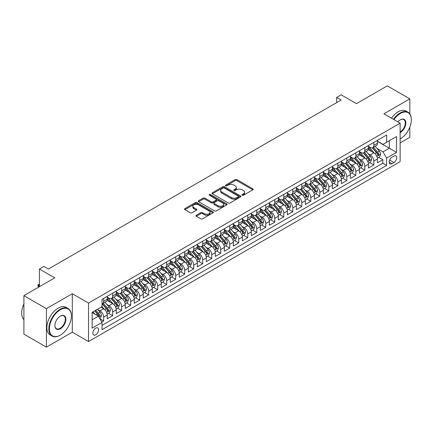 <?xml version="1.0" encoding="UTF-8"?>
<svg xmlns="http://www.w3.org/2000/svg" width="433" height="433" viewBox="0 0 433 433"><rect width="100%" height="100%" fill="white"/><g stroke="black" fill="none" stroke-linecap="round" stroke-linejoin="round"><path stroke-width="0.65" d="M242.193 195.251A0.877 0.503 0 0 0 243.433 195.251L252.823 189.827A1.25 0.72 0 0 0 253.191 189.313A1.25 0.72 0 0 0 252.823 188.804L236.911 179.619A1.25 0.72 0 0 0 235.141 179.619L225.75 185.043A0.877 0.503 0 0 0 225.496 185.4A0.877 0.503 0 0 0 225.75 185.757A0.877 0.503 0 0 0 226.989 185.757L228.202 185.053A4 2.311 0 0 1 233.863 185.053L235.189 185.817A4 2.311 0 0 1 236.358 187.451A4 2.311 0 0 1 235.189 189.086L233.972 189.789A0.877 0.503 0 0 0 233.717 190.147A0.877 0.503 0 0 0 233.972 190.504A0.877 0.503 0 0 0 235.211 190.504L236.423 189.8A4 2.311 0 0 1 242.085 189.8L243.411 190.563A4 2.311 0 0 1 244.58 192.198A4 2.311 0 0 1 243.411 193.832L242.193 194.536A0.877 0.503 0 0 0 241.939 194.893A0.877 0.503 0 0 0 242.193 195.251L242.193 194.536M95.725 334.796A4.076 2.354 120 0 0 98.388 331.202A4.076 2.354 120 0 0 97.766 327.938A4.076 2.354 120 0 0 95.725 328.138A4.076 2.354 120 0 0 93.063 331.727A4.076 2.354 120 0 0 93.69 334.996A4.076 2.354 120 0 0 95.725 334.796M196.333 215.244A1.25 0.72 0 0 0 195.97 215.753A1.25 0.72 0 0 0 196.333 216.262L200.798 218.838A1.25 0.72 0 0 0 202.568 218.838L212.998 212.82A1.25 0.72 0 0 0 213.366 212.305A1.25 0.72 0 0 0 212.998 211.797L197.085 202.612A1.25 0.72 0 0 0 195.315 202.612L184.886 208.63A1.25 0.72 0 0 0 184.518 209.144A1.25 0.72 0 0 0 184.886 209.653L190.276 212.765A1.25 0.72 0 0 0 192.046 212.765L196.512 210.189A1.25 0.72 0 0 0 196.88 209.68A1.25 0.72 0 0 0 196.512 209.171L193.838 207.624A3.345 1.932 0 0 1 192.858 206.26A3.345 1.932 0 0 1 194.92 204.473A3.345 1.932 0 0 1 198.568 204.896L209.042 210.941A3.345 1.932 0 0 1 210.021 212.305A3.345 1.932 0 0 1 207.959 214.091A3.345 1.932 0 0 1 204.311 213.675L202.568 212.663A1.25 0.72 0 0 0 200.798 212.663L196.333 215.244L196.333 216.262M409.818 113.836L409.818 98.854L387.302 85.858L356.456 103.666L341.144 94.827L336.641 97.425L341.144 100.028L48.442 269.017L43.939 266.419L39.435 269.017L39.435 286.695M46.418 308.664L46.418 347.142L72.311 332.192L72.311 293.715L46.418 308.664L23.902 295.663L54.747 277.856L39.435 269.017M72.311 293.715L88.521 303.073L400.135 123.167L400.135 161.644L88.521 341.556L88.521 303.073M409.818 98.854L383.925 113.803L400.135 123.167M228.294 202.969A1.25 0.72 0 0 0 230.058 202.969L240.494 196.945A1.25 0.72 0 0 0 240.856 196.436A1.25 0.72 0 0 0 240.494 195.922L224.581 186.737A1.25 0.72 0 0 0 222.811 186.737L212.381 192.761A1.25 0.72 0 0 0 212.013 193.27A1.25 0.72 0 0 0 212.381 193.778L228.294 202.969M209.68 195.435A0.877 0.503 0 0 1 210.568 195.559L210.568 194.52L226.746 203.862A1.25 0.72 0 0 1 227.109 204.371A1.25 0.72 0 0 1 226.746 204.879L216.316 210.903A1.25 0.72 0 0 1 214.546 210.903L198.633 201.718L203.099 199.158L203.099 198.119L198.633 200.696A1.25 0.72 0 0 0 198.265 201.204A1.25 0.72 0 0 0 198.633 201.718L198.633 200.696M203.099 199.158A1.25 0.72 0 0 1 204.863 199.158L204.863 198.119A1.25 0.72 0 0 0 203.099 198.119M204.863 198.119L211.32 201.843A1.25 0.72 0 0 0 213.085 201.843L216.051 200.133A1.25 0.72 0 0 0 216.413 199.624A1.25 0.72 0 0 0 216.051 199.115L209.328 195.234A0.877 0.503 0 0 1 209.074 194.877A0.877 0.503 0 0 1 209.615 194.412A0.877 0.503 0 0 1 210.568 194.52M46.418 347.142L23.902 334.146L23.902 295.663M400.135 142.922L409.818 137.337L409.818 127.156M101.782 321.99L103.649 320.913L99.915 318.753M97.788 309.568L100.05 310.872A5.093 2.939 60 0 1 103.649 317.113L107.254 315.035L107.254 318.829L112.656 315.711L108.559 313.346M106.794 304.372L109.056 305.676A5.093 2.939 60 0 1 112.656 311.917L116.261 309.833L116.261 313.633L121.662 310.51L117.565 308.144M115.8 299.171L118.063 300.475A5.093 2.939 60 0 1 121.662 306.716L125.267 304.637L125.267 308.431L130.669 305.314L126.571 302.943M124.807 293.969L127.069 295.274A5.093 2.939 60 0 1 130.669 301.514L134.273 299.436L134.273 303.23L139.675 300.112L135.578 297.747M133.813 288.768L136.076 290.078A5.093 2.939 60 0 1 139.675 296.318L143.28 294.234L143.28 298.034L148.681 294.911L144.584 292.546M142.82 283.572L145.082 284.876A5.093 2.939 60 0 1 148.681 291.117L152.286 289.038L152.286 292.832L157.688 289.709L153.591 287.344M151.826 278.37L154.088 279.675A5.093 2.939 60 0 1 157.688 285.915L161.292 283.837L161.292 287.631L166.694 284.513L162.597 282.148M160.832 273.169L163.095 274.479A5.093 2.939 60 0 1 166.694 280.714L170.299 278.635L170.299 282.435L175.701 279.312L171.603 276.947M169.839 267.973L172.101 269.277A5.093 2.939 60 0 1 175.701 275.518L179.305 273.44L179.305 277.234L184.707 274.111L180.61 271.745M178.845 262.771L181.108 264.076A5.093 2.939 60 0 1 184.707 270.316L188.312 268.238L188.312 272.032L193.713 268.915L189.616 266.549M187.852 257.57L190.114 258.88A5.093 2.939 60 0 1 193.713 265.115L197.318 263.037L197.318 266.831L202.72 263.713L198.623 261.348M196.858 252.374L199.12 253.678A5.093 2.939 60 0 1 202.72 259.919L206.325 257.835L206.325 261.635L211.726 258.512L207.629 256.147M205.864 247.173L208.127 248.477A5.093 2.939 60 0 1 211.726 254.718L215.331 252.639L215.331 256.433L220.733 253.316L216.635 250.951M214.871 241.971L217.128 243.281A5.093 2.939 60 0 1 220.733 249.516L224.337 247.438L224.337 251.232L229.739 248.114L225.642 245.749M223.877 236.775L226.134 238.08A5.093 2.939 60 0 1 229.739 244.32L233.344 242.236L233.344 246.036L238.745 242.913L234.648 240.548M232.884 231.574L235.141 232.878A5.093 2.939 60 0 1 238.745 239.119L242.35 237.04L242.35 240.835L247.752 237.717L243.655 235.352M241.89 226.372L244.147 227.677A5.093 2.939 60 0 1 247.752 233.917L251.356 231.839L251.356 235.633L256.758 232.516L252.661 230.15M250.896 221.176L253.153 222.481A5.093 2.939 60 0 1 256.758 228.721L260.363 226.638L260.363 230.437L265.765 227.314L261.667 224.949M259.903 215.975L262.16 217.279A5.093 2.939 60 0 1 265.765 223.52L269.369 221.442L269.369 225.236L274.771 222.118L270.674 219.748M268.909 210.774L271.166 212.078A5.093 2.939 60 0 1 274.771 218.319L278.37 216.24L278.37 220.034L283.777 216.917L279.68 214.552M277.91 205.578L280.173 206.882A5.093 2.939 60 0 1 283.777 213.123L287.377 211.039L287.377 214.838L292.784 211.715L288.687 209.35M286.917 200.376L289.179 201.681A5.093 2.939 60 0 1 292.784 207.921L296.383 205.843L296.383 209.637L301.79 206.519L297.693 204.149M295.923 195.175L298.185 196.479A5.093 2.939 60 0 1 301.79 202.72L305.389 200.641L305.389 204.436L310.797 201.318L306.699 198.953M304.929 189.973L307.192 191.283A5.093 2.939 60 0 1 310.797 197.524L314.396 195.44L314.396 199.24L319.803 196.117L315.706 193.751M313.936 184.777L316.198 186.082A5.093 2.939 60 0 1 319.803 192.322L323.402 190.244L323.402 194.038L328.809 190.915L324.712 188.55M322.942 179.576L325.205 180.88A5.093 2.939 60 0 1 328.809 187.121L332.409 185.043L332.409 188.837L337.816 185.719L333.719 183.354M331.949 174.375L334.211 175.684A5.093 2.939 60 0 1 337.816 181.92L341.415 179.841L341.415 183.641L346.822 180.518L342.725 178.152M340.955 169.179L343.217 170.483A5.093 2.939 60 0 1 346.822 176.724L350.421 174.645L350.421 178.439L355.829 175.316L351.731 172.951M349.961 163.977L352.224 165.282A5.093 2.939 60 0 1 355.829 171.522L359.428 169.444L359.428 173.238L364.835 170.12L360.732 167.755M358.968 158.776L361.23 160.086A5.093 2.939 60 0 1 364.835 166.321L368.434 164.242L368.434 168.036L373.841 164.919L373.841 161.125A5.093 2.939 -120 0 0 370.237 154.884L367.974 153.58M369.739 162.554L373.841 164.919M107.254 315.035A5.093 2.939 -120 0 0 103.649 308.794L100.949 307.235M116.261 309.833A5.093 2.939 -120 0 0 112.656 303.593L107.086 300.378M125.267 304.637A5.093 2.939 -120 0 0 121.662 298.397L116.093 295.182M134.273 299.436A5.093 2.939 -120 0 0 130.669 293.195L125.099 289.98M143.28 294.234A5.093 2.939 -120 0 0 139.675 287.994L134.106 284.779M152.286 289.038A5.093 2.939 -120 0 0 148.681 282.798L143.112 279.583M161.292 283.837A5.093 2.939 -120 0 0 157.688 277.596L152.118 274.381M170.299 278.635A5.093 2.939 -120 0 0 166.694 272.395L161.125 269.18M179.305 273.44A5.093 2.939 -120 0 0 175.701 267.199L170.131 263.984M188.312 268.238A5.093 2.939 -120 0 0 184.707 261.997L179.138 258.782M197.318 263.037A5.093 2.939 -120 0 0 193.713 256.796L188.144 253.581M206.325 257.835A5.093 2.939 -120 0 0 202.72 251.6L197.15 248.385M215.331 252.639A5.093 2.939 -120 0 0 211.726 246.399L206.157 243.184M224.337 247.438A5.093 2.939 -120 0 0 220.733 241.197L215.163 237.982M233.344 242.236A5.093 2.939 -120 0 0 229.739 236.001L224.17 232.781M242.35 237.04A5.093 2.939 -120 0 0 238.745 230.8L233.176 227.585M251.356 231.839A5.093 2.939 -120 0 0 247.752 225.598L242.182 222.383M260.363 226.638A5.093 2.939 -120 0 0 256.758 220.402L251.189 217.182M269.369 221.442A5.093 2.939 -120 0 0 265.765 215.201L260.195 211.986M278.37 216.24A5.093 2.939 -120 0 0 274.771 210L269.202 206.785M287.377 211.039A5.093 2.939 -120 0 0 283.777 204.798L278.208 201.583M296.383 205.843A5.093 2.939 -120 0 0 292.784 199.602L287.214 196.387M305.389 200.641A5.093 2.939 -120 0 0 301.79 194.401L296.221 191.186M314.396 195.44A5.093 2.939 -120 0 0 310.797 189.199L305.227 185.984M323.402 190.244A5.093 2.939 -120 0 0 319.803 184.003L314.234 180.788M332.409 185.043A5.093 2.939 -120 0 0 328.809 178.802L323.24 175.587M341.415 179.841A5.093 2.939 -120 0 0 337.816 173.601L332.246 170.386M350.421 174.645A5.093 2.939 -120 0 0 346.822 168.405L341.253 165.19M359.428 169.444A5.093 2.939 -120 0 0 355.829 163.203L350.259 159.988M368.434 164.242A5.093 2.939 -120 0 0 364.835 158.002L359.266 154.787M393.922 156.08L391.941 157.222A3.946 2.279 120 0 0 389.364 160.703A3.946 2.279 120 0 0 389.965 163.869A3.946 2.279 120 0 0 391.941 163.669L393.922 162.527A3.946 2.279 120 0 0 396.504 159.046A3.946 2.279 120 0 0 395.897 155.885A3.946 2.279 120 0 0 393.922 156.08M92.126 319.819L98.426 316.177L102.031 322.417L102.031 329.697L386.626 165.39L386.626 158.11L383.026 151.869L376.981 148.378M102.031 322.417L92.126 328.138L92.126 312.328L102.031 306.613L102.031 299.333L386.626 135.02L386.626 142.3L396.536 136.579L396.536 152.389L386.626 158.11M107.254 297.146L109.056 298.185A5.093 2.939 60 0 0 111.6 298.44L115.205 296.361A5.093 2.939 -120 0 0 116.261 294.029L116.261 291.117M116.261 291.95L118.063 292.989A5.093 2.939 60 0 0 120.607 293.238L124.211 291.16A5.093 2.939 -120 0 0 125.267 288.827L125.267 285.915M125.267 286.749L127.069 287.788A5.093 2.939 60 0 0 129.613 288.042L133.218 285.959A5.093 2.939 -120 0 0 134.273 283.626L134.273 280.714M134.273 281.547L136.076 282.587A5.093 2.939 60 0 0 138.62 282.841L142.224 280.763A5.093 2.939 -120 0 0 143.28 278.43L143.28 275.518M143.28 276.346L145.082 277.391A5.093 2.939 60 0 0 147.626 277.64L151.231 275.561A5.093 2.939 -120 0 0 152.286 273.228L152.286 270.316M152.286 271.15L154.088 272.189A5.093 2.939 60 0 0 156.632 272.444L160.237 270.36A5.093 2.939 -120 0 0 161.292 268.027L161.292 265.115M161.292 265.949L163.095 266.988A5.093 2.939 60 0 0 165.639 267.242L169.243 265.164A5.093 2.939 -120 0 0 170.299 262.831L170.299 259.919M170.299 260.747L172.101 261.792A5.093 2.939 60 0 0 174.645 262.041L178.25 259.962A5.093 2.939 -120 0 0 179.305 257.63L179.305 254.718M179.305 255.551L181.108 256.59A5.093 2.939 60 0 0 183.652 256.839L187.256 254.761A5.093 2.939 -120 0 0 188.312 252.428L188.312 249.516M188.312 250.35L190.114 251.389A5.093 2.939 60 0 0 192.658 251.643L196.263 249.565A5.093 2.939 -120 0 0 197.318 247.232L197.318 244.32M197.318 245.148L199.12 246.188A5.093 2.939 60 0 0 201.664 246.442L205.269 244.364A5.093 2.939 -120 0 0 206.325 242.031L206.325 239.119M206.325 239.952L208.127 240.992A5.093 2.939 60 0 0 210.671 241.241L214.275 239.162A5.093 2.939 -120 0 0 215.331 236.829L215.331 233.917M215.331 234.751L217.128 235.79A5.093 2.939 60 0 0 219.677 236.045L223.282 233.961A5.093 2.939 -120 0 0 224.337 231.633L224.337 228.721M224.337 229.55L226.134 230.589A5.093 2.939 60 0 0 228.684 230.843L232.288 228.765A5.093 2.939 -120 0 0 233.344 226.432L233.344 223.52M233.344 224.354L235.141 225.393A5.093 2.939 60 0 0 237.69 225.642L241.295 223.563A5.093 2.939 -120 0 0 242.35 221.231L242.35 218.319M242.35 219.152L244.147 220.191A5.093 2.939 60 0 0 246.696 220.446L250.301 218.362A5.093 2.939 -120 0 0 251.356 216.035L251.356 213.123M251.356 213.951L253.153 214.99A5.093 2.939 60 0 0 255.703 215.244L259.307 213.166A5.093 2.939 -120 0 0 260.363 210.833L260.363 207.921M260.363 208.755L262.16 209.794A5.093 2.939 60 0 0 264.709 210.043L268.314 207.964A5.093 2.939 -120 0 0 269.369 205.632L269.369 202.72M269.369 203.553L271.166 204.593A5.093 2.939 60 0 0 273.716 204.847L277.32 202.763A5.093 2.939 -120 0 0 278.37 200.43L278.37 197.518M278.37 198.352L280.173 199.391A5.093 2.939 60 0 0 282.722 199.645L286.321 197.567A5.093 2.939 -120 0 0 287.377 195.234L287.377 192.322M287.377 193.156L289.179 194.195A5.093 2.939 60 0 0 291.728 194.444L295.328 192.366A5.093 2.939 -120 0 0 296.383 190.033L296.383 187.121M296.383 187.954L298.185 188.994A5.093 2.939 60 0 0 300.735 189.248L304.334 187.164A5.093 2.939 -120 0 0 305.389 184.831L305.389 181.92M305.389 182.753L307.192 183.792A5.093 2.939 60 0 0 309.741 184.047L313.34 181.968A5.093 2.939 -120 0 0 314.396 179.635L314.396 176.724M314.396 177.552L316.198 178.596A5.093 2.939 60 0 0 318.748 178.845L322.347 176.767A5.093 2.939 -120 0 0 323.402 174.434L323.402 171.522M323.402 172.356L325.205 173.395A5.093 2.939 60 0 0 327.754 173.649L331.353 171.565A5.093 2.939 -120 0 0 332.409 169.233L332.409 166.321M332.409 167.154L334.211 168.193A5.093 2.939 60 0 0 336.76 168.448L340.36 166.369A5.093 2.939 -120 0 0 341.415 164.037L341.415 161.125M341.415 161.953L343.217 162.997A5.093 2.939 60 0 0 345.767 163.246L349.366 161.168A5.093 2.939 -120 0 0 350.421 158.835L350.421 155.923M350.421 156.757L352.224 157.796A5.093 2.939 60 0 0 354.773 158.045L358.372 155.967A5.093 2.939 -120 0 0 359.428 153.634L359.428 150.722M359.428 151.555L361.23 152.595A5.093 2.939 60 0 0 363.78 152.849L367.379 150.771A5.093 2.939 -120 0 0 368.434 148.438L368.434 145.526M102.031 325.329L382.848 163.203L382.848 159.717L377.441 162.84L377.441 159.041A5.093 2.939 -120 0 0 373.841 152.806L368.272 149.591M368.434 146.354L370.237 147.393A5.093 2.939 -120 0 0 372.786 147.648A5.093 2.939 -120 0 0 373.841 145.315L373.841 142.403M372.786 147.648L376.385 145.569A5.093 2.939 -120 0 0 377.441 143.236L377.441 140.324M103.649 298.397L103.649 301.308A5.093 2.939 60 0 1 102.599 303.641A5.093 2.939 60 0 1 102.031 303.847M102.599 303.641L106.199 301.557A5.093 2.939 -120 0 0 107.254 299.225L107.254 296.313M112.656 293.195L112.656 296.107A5.093 2.939 60 0 1 111.6 298.44M121.662 287.994L121.662 290.906A5.093 2.939 60 0 1 120.607 293.238M130.669 282.798L130.669 285.71A5.093 2.939 60 0 1 129.613 288.042M139.675 277.596L139.675 280.508A5.093 2.939 60 0 1 138.62 282.841M148.681 272.395L148.681 275.307A5.093 2.939 60 0 1 147.626 277.64M157.688 267.199L157.688 270.111A5.093 2.939 60 0 1 156.632 272.444M166.694 261.997L166.694 264.909A5.093 2.939 60 0 1 165.639 267.242M175.701 256.796L175.701 259.708A5.093 2.939 60 0 1 174.645 262.041M184.707 251.6L184.707 254.512A5.093 2.939 60 0 1 183.652 256.839M193.713 246.399L193.713 249.311A5.093 2.939 60 0 1 192.658 251.643M202.72 241.197L202.72 244.109A5.093 2.939 60 0 1 201.664 246.442M211.726 236.001L211.726 238.913A5.093 2.939 60 0 1 210.671 241.241M220.733 230.8L220.733 233.712A5.093 2.939 60 0 1 219.677 236.045M229.739 225.598L229.739 228.51A5.093 2.939 60 0 1 228.684 230.843M238.745 220.397L238.745 223.309A5.093 2.939 60 0 1 237.69 225.642M247.752 215.201L247.752 218.113A5.093 2.939 60 0 1 246.696 220.446M256.758 210L256.758 212.912A5.093 2.939 60 0 1 255.703 215.244M265.765 204.798L265.765 207.71A5.093 2.939 60 0 1 264.709 210.043M274.771 199.602L274.771 202.514A5.093 2.939 60 0 1 273.716 204.847M283.777 194.401L283.777 197.313A5.093 2.939 60 0 1 282.722 199.645M292.784 189.199L292.784 192.111A5.093 2.939 60 0 1 291.728 194.444M301.79 184.003L301.79 186.915A5.093 2.939 60 0 1 300.735 189.248M310.797 178.802L310.797 181.714A5.093 2.939 60 0 1 309.741 184.047M319.803 173.601L319.803 176.512A5.093 2.939 60 0 1 318.748 178.845M328.809 168.405L328.809 171.316A5.093 2.939 60 0 1 327.754 173.649M337.816 163.203L337.816 166.115A5.093 2.939 60 0 1 336.76 168.448M346.822 158.002L346.822 160.914A5.093 2.939 60 0 1 345.767 163.246M355.829 152.806L355.829 155.718A5.093 2.939 60 0 1 354.773 158.045M364.835 147.604L364.835 150.516A5.093 2.939 60 0 1 363.78 152.849M364.835 166.321L364.835 170.12M355.829 171.522L355.829 175.316M346.822 176.724L346.822 180.518M337.816 181.92L337.816 185.719M328.809 187.121L328.809 190.915M319.803 192.322L319.803 196.117M310.797 197.524L310.797 201.318M301.79 202.72L301.79 206.519M292.784 207.921L292.784 211.715M283.777 213.123L283.777 216.917M274.771 218.319L274.771 222.118M265.765 223.52L265.765 227.314M256.758 228.721L256.758 232.516M247.752 233.917L247.752 237.717M238.745 239.119L238.745 242.913M229.739 244.32L229.739 248.114M220.733 249.516L220.733 253.316M211.726 254.718L211.726 258.512M202.72 259.919L202.72 263.713M193.713 265.115L193.713 268.915M184.707 270.316L184.707 274.111M175.701 275.518L175.701 279.312M166.694 280.714L166.694 284.513M157.688 285.915L157.688 289.709M148.681 291.117L148.681 294.911M139.675 296.318L139.675 300.112M130.669 301.514L130.669 305.314M121.662 306.716L121.662 310.51M112.656 311.917L112.656 315.711M103.649 317.113L103.649 320.913M98.426 316.177L92.126 312.539M383.026 151.869L389.332 148.227L389.332 140.741L396.536 136.579M377.441 141.364L396.536 152.389M377.441 141.158L383.026 144.378L386.626 142.3M72.311 332.192L88.521 341.556M336.641 97.425L336.641 102.626M378.745 157.352L382.848 159.717M382.848 163.203L386.626 165.39M242.545 195.37L243.411 194.872A4 2.311 0 0 0 244.58 193.237L244.58 192.198M236.358 187.451L236.358 188.49A4 2.311 0 0 1 235.189 190.125L234.323 190.623M252.807 189.833L236.911 180.658A1.25 0.72 0 0 0 235.141 180.658L226.102 185.876M240.477 196.955L224.581 187.776A1.25 0.72 0 0 0 222.811 187.776L212.397 193.789M238.28 196.793A0.877 0.503 0 0 0 238.54 196.436A0.877 0.503 0 0 0 238.28 196.079L224.316 188.014A0.877 0.503 0 0 0 223.076 188.014L221.793 188.756A4 2.311 0 0 0 220.624 190.385A4 2.311 0 0 0 221.793 192.019L231.341 197.535A4 2.311 0 0 0 236.997 197.535L238.28 196.793L238.28 197.832A0.877 0.503 0 0 0 238.54 197.475L238.54 196.436M220.624 190.385L220.624 191.424A4 2.311 0 0 0 221.793 193.058L221.793 192.019M238.28 197.832L236.997 198.574A4 2.311 0 0 1 231.341 198.574L221.793 193.058M204.863 199.158L211.32 202.882A1.25 0.72 0 0 0 213.085 202.882L216.051 201.177A1.25 0.72 0 0 0 216.413 200.663L216.413 199.624M210.568 195.559L226.73 204.89M218.016 205.713A3.345 1.932 0 0 0 221.658 206.13A3.345 1.932 0 0 0 223.726 204.344A3.345 1.932 0 0 0 222.746 202.98L219.055 200.847A1.25 0.72 0 0 0 217.285 200.847L214.324 202.557A1.25 0.72 0 0 0 213.956 203.072A1.25 0.72 0 0 0 214.324 203.58L218.016 205.713L218.016 206.752A3.345 1.932 0 0 0 221.658 207.169A3.345 1.932 0 0 0 223.726 205.388L223.726 204.344M213.956 203.072L213.956 204.111A1.25 0.72 0 0 0 214.324 204.62L214.324 203.58M218.016 206.752L214.324 204.62M210.021 212.305L210.021 213.35A3.345 1.932 0 0 1 207.959 215.131A3.345 1.932 0 0 1 204.311 214.714L202.568 213.707A1.25 0.72 0 0 0 200.798 213.707L196.349 216.273M192.858 206.26L192.858 207.299A3.345 1.932 0 0 0 193.838 208.663L193.838 207.624M196.512 209.171L196.512 210.189L193.838 208.663M212.982 212.83L197.085 203.651A1.25 0.72 0 0 0 195.315 203.651L184.902 209.664L184.886 208.63M377.365 158.153L379.692 156.806L380.591 154.208A3.377 1.949 -120 0 0 379.281 151.036L375.162 146.273M374.339 153.13L369.457 147.485A9.742 5.624 -120 0 0 368.434 146.414M371.666 151.55L368.932 148.389A8.086 4.671 -120 0 0 368.434 147.842M372.326 147.832L376.488 152.649A3.377 1.949 60 0 1 377.69 154.976C378.198 155.653 378.556 155.447 378.772 154.354A3.377 1.949 -120 0 0 377.565 152.026L373.452 147.263M372.569 147.75L377.04 152.93A1.721 0.99 60 0 1 377.473 153.601L378.772 154.354M377.69 154.976L377.939 155.377M400.135 138.971L400.135 138.971A15.539 8.974 120 0 0 400.363 138.841L400.363 138.841A15.539 8.974 120 0 0 411.35 119.811A15.539 8.974 120 0 0 400.363 113.468A15.539 8.974 120 0 0 393.933 119.584M393.467 119.313A15.924 9.19 -60 0 1 400.092 113.002A15.924 9.19 -60 0 1 408.054 112.212A15.924 9.19 -60 0 1 411.35 119.497A15.924 9.19 -60 0 1 411.35 119.66M397.916 121.884A7.767 4.487 -60 0 1 400.363 119.811A7.767 4.487 -60 0 1 405.856 122.983A7.767 4.487 -60 0 1 400.363 132.498A7.767 4.487 -60 0 1 400.135 132.622M391.486 118.171A15.924 9.19 -60 0 1 398.111 111.855A15.924 9.19 -60 0 1 406.073 111.07L408.054 112.212M400.135 132.005A7.388 4.265 120 0 0 404.925 125.494A7.388 4.265 120 0 0 403.783 119.6A7.388 4.265 120 0 0 400.227 119.892M60.106 335.288L60.376 335.131A15.539 8.974 120 0 0 71.364 316.101A15.539 8.974 120 0 0 60.376 309.757A15.539 8.974 120 0 0 49.389 328.788A15.539 8.974 120 0 0 60.376 335.131L60.106 335.288A15.924 9.19 -60 0 1 52.144 336.078A15.924 9.19 -60 0 1 49.708 323.316A15.924 9.19 -60 0 1 60.106 309.286A15.924 9.19 -60 0 1 68.068 308.502A15.924 9.19 -60 0 1 71.364 315.787A15.924 9.19 -60 0 1 71.364 315.944M60.376 328.788A7.767 4.487 -60 0 1 54.883 325.616A7.767 4.487 -60 0 1 60.376 316.101L60.376 316.101A7.767 4.487 -60 0 1 65.87 319.273A7.767 4.487 -60 0 1 60.376 328.788M54.883 325.459A7.388 4.265 120 0 0 56.414 328.685A7.388 4.265 120 0 0 60.106 328.322A7.388 4.265 120 0 0 64.934 321.811A7.388 4.265 120 0 0 63.803 315.89A7.388 4.265 120 0 0 60.241 316.182M52.144 336.078L50.163 334.931A15.924 9.19 -60 0 1 47.722 322.174A15.924 9.19 -60 0 1 58.125 308.144A15.924 9.19 -60 0 1 66.087 307.354L68.068 308.502M23.902 319.586A15.924 9.19 -60 0 1 23.902 303.982M368.359 163.349L370.686 162.007L371.584 159.409A3.377 1.949 -120 0 0 370.275 156.237L366.156 151.474M365.333 158.332L360.451 152.681A9.742 5.624 -120 0 0 359.428 151.61M362.659 156.746L359.926 153.585A8.086 4.671 -120 0 0 359.428 153.044M363.319 153.033L367.482 157.85A3.377 1.949 60 0 1 368.683 160.178C369.192 160.854 369.549 160.648 369.766 159.55A3.377 1.949 -120 0 0 368.564 157.228L364.445 152.459M363.563 152.952L368.034 158.132A1.721 0.99 60 0 1 368.467 158.803L369.766 159.55M368.683 160.178L368.932 160.573M359.352 168.551L361.679 167.208L362.583 164.605A3.377 1.949 -120 0 0 361.268 161.439L357.149 156.676M356.327 163.533L351.444 157.883A9.742 5.624 -120 0 0 350.421 156.811M353.653 161.947L350.919 158.787A8.086 4.671 -120 0 0 350.421 158.245M354.313 158.229L358.475 163.052A3.377 1.949 60 0 1 359.677 165.374C360.186 166.055 360.543 165.844 360.759 164.751A3.377 1.949 -120 0 0 359.558 162.424L355.439 157.661M354.557 158.153L359.027 163.328A1.721 0.99 60 0 1 359.46 164.004L360.759 164.751M359.677 165.374L359.926 165.774M350.346 173.752L352.673 172.404L353.577 169.806A3.377 1.949 -120 0 0 352.262 166.64L348.143 161.872M347.32 168.735L342.438 163.084A9.742 5.624 -120 0 0 341.415 162.012M344.646 167.149L341.913 163.988A8.086 4.671 -120 0 0 341.415 163.441M345.307 163.43L349.469 168.248A3.377 1.949 60 0 1 350.67 170.575C351.179 171.251 351.542 171.046 351.753 169.953A3.377 1.949 -120 0 0 350.551 167.625L346.432 162.862M345.55 163.349L350.021 168.529A1.721 0.99 60 0 1 350.454 169.2L351.753 169.953M350.67 170.575L350.919 170.975M341.339 178.948L343.667 177.606L344.571 175.008A3.377 1.949 -120 0 0 343.255 171.836L339.136 167.073M338.314 173.931L333.437 168.28A9.742 5.624 -120 0 0 332.409 167.208M335.64 172.345L332.907 169.184A8.086 4.671 -120 0 0 332.409 168.643M336.3 168.632L340.462 173.449A3.377 1.949 60 0 1 341.664 175.776C342.173 176.453 342.535 176.247 342.747 175.149A3.377 1.949 -120 0 0 341.545 172.827L337.426 168.058M336.544 168.551L341.015 173.73A1.721 0.99 60 0 1 341.448 174.402L342.747 175.149M341.664 175.776L341.913 176.177M332.333 184.149L334.66 182.807L335.564 180.204A3.377 1.949 -120 0 0 334.249 177.037L330.135 172.274M329.307 179.132L324.431 173.481A9.742 5.624 -120 0 0 323.402 172.41M326.634 177.546L323.9 174.385A8.086 4.671 -120 0 0 323.402 173.844M327.294 173.828L331.456 178.65A3.377 1.949 60 0 1 332.658 180.972C333.166 181.654 333.529 181.443 333.74 180.35A3.377 1.949 -120 0 0 332.539 178.023L328.42 173.26M327.537 173.752L332.008 178.926A1.721 0.99 60 0 1 332.447 179.603L333.74 180.35M332.658 180.972L332.907 181.373M323.327 189.351L325.654 188.003L326.558 185.405A3.377 1.949 -120 0 0 325.243 182.239L321.129 177.47M320.301 184.334L315.424 178.683A9.742 5.624 -120 0 0 314.396 177.611M317.627 182.748L314.894 179.587A8.086 4.671 -120 0 0 314.396 179.04M318.287 179.029L322.45 183.846A3.377 1.949 60 0 1 323.651 186.174C324.16 186.85 324.523 186.645 324.734 185.551A3.377 1.949 -120 0 0 323.532 183.224L319.413 178.461M318.531 178.953L323.007 184.128A1.721 0.99 60 0 1 323.44 184.799L324.734 185.551M323.651 186.174L323.9 186.574M314.32 194.547L316.647 193.205L317.551 190.607A3.377 1.949 -120 0 0 316.236 187.435L312.123 182.672M311.295 189.53L306.418 183.879A9.742 5.624 -120 0 0 305.389 182.807M308.621 187.944L305.887 184.783A8.086 4.671 -120 0 0 305.389 184.242M309.281 184.231L313.443 189.048A3.377 1.949 60 0 1 314.645 191.375C315.154 192.052 315.516 191.846 315.727 190.747A3.377 1.949 -120 0 0 314.526 188.425L310.407 183.662M309.525 184.149L314.001 189.329A1.721 0.99 60 0 1 314.434 190L315.727 190.747M314.645 191.375L314.894 191.776M305.314 199.748L307.641 198.406L308.545 195.803A3.377 1.949 -120 0 0 307.23 192.636L303.116 187.873M302.288 194.731L297.411 189.08A9.742 5.624 -120 0 0 296.383 188.009M299.614 193.145L296.881 189.984A8.086 4.671 -120 0 0 296.383 189.443M300.275 189.427L304.437 194.249A3.377 1.949 60 0 1 305.638 196.571C306.147 197.253 306.51 197.042 306.721 195.949A3.377 1.949 -120 0 0 305.519 193.621L301.4 188.858M300.518 189.351L304.994 194.531A1.721 0.99 60 0 1 305.427 195.202L306.721 195.949M305.638 196.571L305.887 196.972M296.307 204.95L298.635 203.607L299.539 201.004A3.377 1.949 -120 0 0 298.223 197.838L294.11 193.069M293.282 199.932L288.405 194.282A9.742 5.624 -120 0 0 287.377 193.21M290.608 198.346L287.88 195.186A8.086 4.671 -120 0 0 287.377 194.639M291.268 194.628L295.43 199.445A3.377 1.949 60 0 1 296.632 201.773C297.141 202.449 297.503 202.243 297.715 201.15A3.377 1.949 -120 0 0 296.513 198.823L292.394 194.06M291.512 194.552L295.988 199.727A1.721 0.99 60 0 1 296.421 200.398L297.715 201.15M296.632 201.773L296.881 202.173M287.301 210.146L289.628 208.803L290.532 206.205A3.377 1.949 -120 0 0 289.217 203.034L285.103 198.271M284.275 205.128L279.399 199.478A9.742 5.624 -120 0 0 278.37 198.406M281.602 203.542L278.874 200.382A8.086 4.671 -120 0 0 278.37 199.84M282.262 199.829L286.424 204.647A3.377 1.949 60 0 1 287.626 206.974C288.134 207.651 288.497 207.445 288.708 206.346A3.377 1.949 -120 0 0 287.507 204.024L283.393 199.261M282.505 199.748L286.982 204.928A1.721 0.99 60 0 1 287.415 205.599L288.708 206.346M287.626 206.974L287.875 207.375M278.295 215.347L280.622 214.005L281.526 211.407A3.377 1.949 -120 0 0 280.211 208.235L276.097 203.472M275.269 210.33L270.392 204.679A9.742 5.624 -120 0 0 269.369 203.607M272.595 208.744L269.867 205.583A8.086 4.671 -120 0 0 269.369 205.042M273.255 205.026L277.418 209.848A3.377 1.949 60 0 1 278.619 212.17C279.128 212.852 279.491 212.641 279.702 211.548A3.377 1.949 -120 0 0 278.5 209.226L274.387 204.457M273.499 204.95L277.975 210.129A1.721 0.99 60 0 1 278.408 210.801L279.702 211.548M278.619 212.17L278.868 212.571M269.294 220.549L271.615 219.206L272.519 216.603A3.377 1.949 -120 0 0 271.204 213.437L267.091 208.668M266.263 215.531L261.386 209.881A9.742 5.624 -120 0 0 260.363 208.809M263.589 213.945L260.861 210.784A8.086 4.671 -120 0 0 260.363 210.238M264.249 210.227L268.411 215.044A3.377 1.949 60 0 1 269.613 217.371C270.122 218.048 270.484 217.842 270.695 216.749A3.377 1.949 -120 0 0 269.494 214.422L265.38 209.659M264.493 210.151L268.969 215.325A1.721 0.99 60 0 1 269.402 216.002L270.695 216.749M269.613 217.371L269.862 217.772M260.287 225.75L262.615 224.402L263.513 221.804A3.377 1.949 -120 0 0 262.198 218.633L258.084 213.87M257.256 220.727L252.379 215.077A9.742 5.624 -120 0 0 251.356 214.01M254.582 219.141L251.854 215.986A8.086 4.671 -120 0 0 251.356 215.439M255.243 215.428L259.405 220.245A3.377 1.949 60 0 1 260.612 222.573C261.115 223.249 261.478 223.044 261.689 221.945A3.377 1.949 -120 0 0 260.487 219.623L256.374 214.86M255.486 215.347L259.962 220.527A1.721 0.99 60 0 1 260.395 221.198L261.689 221.945M260.612 222.573L260.855 222.973M251.281 230.946L253.608 229.604L254.507 227.006A3.377 1.949 -120 0 0 253.191 223.834L249.078 219.071M248.25 225.929L243.373 220.278A9.742 5.624 -120 0 0 242.35 219.206M245.576 224.343L242.848 221.182A8.086 4.671 -120 0 0 242.35 220.641M246.236 220.63L250.398 225.447A3.377 1.949 60 0 1 251.605 227.769C252.109 228.451 252.471 228.24 252.683 227.146A3.377 1.949 -120 0 0 251.481 224.824L247.367 220.056M246.48 220.549L250.956 225.728A1.721 0.99 60 0 1 251.389 226.399L252.683 227.146M251.605 227.769L251.849 228.169M242.274 236.147L244.602 234.805L245.5 232.202A3.377 1.949 -120 0 0 244.185 229.035L240.071 224.267M239.243 231.13L234.367 225.479A9.742 5.624 -120 0 0 233.344 224.408M236.57 229.544L233.842 226.383A8.086 4.671 -120 0 0 233.344 225.842M237.23 225.826L241.392 230.648A3.377 1.949 60 0 1 242.599 232.97C243.102 233.652 243.465 233.441 243.676 232.348A3.377 1.949 -120 0 0 242.475 230.02L238.361 225.257M237.473 225.75L241.95 230.924A1.721 0.99 60 0 1 242.383 231.601L243.676 232.348M242.599 232.97L242.843 233.371M233.268 241.349L235.595 240.001L236.494 237.403A3.377 1.949 -120 0 0 235.179 234.231L231.065 229.468M230.242 236.326L225.36 230.681A9.742 5.624 -120 0 0 224.337 229.609M227.563 234.74L224.835 231.585A8.086 4.671 -120 0 0 224.337 231.038M228.223 231.027L232.386 235.844A3.377 1.949 60 0 1 233.593 238.172C234.096 238.848 234.459 238.643 234.67 237.549A3.377 1.949 -120 0 0 233.468 235.222L229.355 230.459M228.472 230.946L232.943 236.126A1.721 0.99 60 0 1 233.376 236.797L234.67 237.549M233.593 238.172L233.836 238.572M224.262 246.545L226.589 245.202L227.487 242.604A3.377 1.949 -120 0 0 226.172 239.433L222.059 234.67M221.236 241.527L216.354 235.877A9.742 5.624 -120 0 0 215.331 234.805M218.557 239.942L215.829 236.781A8.086 4.671 -120 0 0 215.331 236.239M219.217 236.229L223.379 241.046A3.377 1.949 60 0 1 224.586 243.368C225.09 244.05 225.452 243.839 225.663 242.745A3.377 1.949 -120 0 0 224.462 240.423L220.348 235.655M219.466 236.147L223.937 241.327A1.721 0.99 60 0 1 224.37 241.998L225.663 242.745M224.586 243.368L224.83 243.768M215.255 251.746L217.583 250.404L218.481 247.8A3.377 1.949 -120 0 0 217.166 244.634L213.052 239.871M212.23 246.729L207.347 241.078A9.742 5.624 -120 0 0 206.325 240.006M209.55 245.143L206.822 241.982A8.086 4.671 -120 0 0 206.325 241.441M210.211 241.425L214.373 246.247A3.377 1.949 60 0 1 215.58 248.569C216.083 249.251 216.446 249.04 216.657 247.947A3.377 1.949 -120 0 0 215.455 245.619L211.342 240.856M210.46 241.349L214.93 246.523A1.721 0.99 60 0 1 215.363 247.2L216.657 247.947M215.58 248.569L215.823 248.97M206.249 256.948L208.576 255.6L209.475 253.002A3.377 1.949 -120 0 0 208.159 249.83L204.046 245.067M203.223 251.925L198.341 246.28A9.742 5.624 -120 0 0 197.318 245.208M200.544 250.344L197.816 247.183A8.086 4.671 -120 0 0 197.318 246.637M201.204 246.626L205.366 251.443A3.377 1.949 60 0 1 206.573 253.77C207.077 254.447 207.439 254.241 207.651 253.148A3.377 1.949 -120 0 0 206.449 250.821L202.335 246.058M201.453 246.545L205.924 251.725A1.721 0.99 60 0 1 206.357 252.396L207.651 253.148M206.573 253.77L206.817 254.171M197.242 262.144L199.57 260.801L200.468 258.203A3.377 1.949 -120 0 0 199.153 255.032L195.039 250.269M194.217 257.126L189.335 251.476A9.742 5.624 -120 0 0 188.312 250.404M191.538 255.54L188.81 252.379A8.086 4.671 -120 0 0 188.312 251.838M192.198 251.827L196.36 256.645A3.377 1.949 60 0 1 197.567 258.972C198.07 259.648 198.433 259.443 198.644 258.344A3.377 1.949 -120 0 0 197.443 256.022L193.329 251.254M192.447 251.746L196.918 256.926A1.721 0.99 60 0 1 197.351 257.597L198.644 258.344M197.567 258.972L197.811 259.367M188.236 267.345L190.563 266.003L191.462 263.399A3.377 1.949 -120 0 0 190.147 260.233L186.033 255.47M185.21 262.328L180.328 256.677A9.742 5.624 -120 0 0 179.305 255.605M182.531 260.742L179.803 257.581A8.086 4.671 -120 0 0 179.305 257.04M183.191 257.023L187.354 261.846A3.377 1.949 60 0 1 188.561 264.168C189.064 264.85 189.427 264.639 189.638 263.545A3.377 1.949 -120 0 0 188.436 261.218L184.323 256.455M183.44 256.948L187.911 262.122A1.721 0.99 60 0 1 188.344 262.799L189.638 263.545M188.561 264.168L188.804 264.568M179.23 272.546L181.557 271.199L182.455 268.601A3.377 1.949 -120 0 0 181.14 265.434L177.027 260.666M176.204 267.529L171.322 261.878A9.742 5.624 -120 0 0 170.299 260.807M173.525 265.943L170.797 262.782A8.086 4.671 -120 0 0 170.299 262.236M174.185 262.225L178.347 267.042A3.377 1.949 60 0 1 179.554 269.369C180.063 270.046 180.42 269.84 180.631 268.747A3.377 1.949 -120 0 0 179.43 266.419L175.316 261.656M174.434 262.144L178.905 267.323A1.721 0.99 60 0 1 179.338 267.995L180.631 268.747M179.554 269.369L179.798 269.77M170.223 277.742L172.55 276.4L173.449 273.802A3.377 1.949 -120 0 0 172.134 270.63L168.02 265.867M167.198 272.725L162.315 267.074A9.742 5.624 -120 0 0 161.292 266.003M164.518 271.139L161.79 267.978A8.086 4.671 -120 0 0 161.292 267.437M165.179 267.426L169.341 272.243A3.377 1.949 60 0 1 170.548 274.571C171.057 275.247 171.414 275.042 171.625 273.943A3.377 1.949 -120 0 0 170.423 271.621L166.31 266.852M165.428 267.345L169.898 272.525A1.721 0.99 60 0 1 170.331 273.196L171.625 273.943M170.548 274.571L170.791 274.971M161.217 282.944L163.544 281.602L164.443 278.998A3.377 1.949 -120 0 0 163.127 275.832L159.014 271.069M158.191 277.926L153.309 272.276A9.742 5.624 -120 0 0 152.286 271.204M155.512 276.341L152.784 273.18A8.086 4.671 -120 0 0 152.286 272.638M156.178 272.622L160.34 277.445A3.377 1.949 60 0 1 161.541 279.767C162.05 280.449 162.407 280.238 162.624 279.144A3.377 1.949 -120 0 0 161.417 276.817L157.303 272.054M156.421 272.546L160.892 277.721A1.721 0.99 60 0 1 161.325 278.397L162.624 279.144M161.541 279.767L161.785 280.167M152.21 288.145L154.538 286.798L155.436 284.2A3.377 1.949 -120 0 0 154.121 281.033L150.007 276.265M149.185 283.128L144.303 277.477A9.742 5.624 -120 0 0 143.28 276.406M146.506 281.542L143.778 278.381A8.086 4.671 -120 0 0 143.28 277.834M147.171 277.824L151.334 282.641A3.377 1.949 60 0 1 152.535 284.968C153.044 285.645 153.401 285.439 153.618 284.346A3.377 1.949 -120 0 0 152.411 282.018L148.297 277.255M147.415 277.748L151.886 282.922A1.721 0.99 60 0 1 152.319 283.593L153.618 284.346M152.535 284.968L152.779 285.369M143.204 293.341L145.531 291.999L146.43 289.401A3.377 1.949 -120 0 0 145.115 286.229L141.001 281.466M140.178 288.324L135.296 282.673A9.742 5.624 -120 0 0 134.273 281.602M137.499 286.738L134.771 283.577A8.086 4.671 -120 0 0 134.273 283.036M138.165 283.025L142.327 287.842A3.377 1.949 60 0 1 143.529 290.17C144.037 290.846 144.395 290.64 144.611 289.542A3.377 1.949 -120 0 0 143.404 287.22L139.291 282.457M138.408 282.944L142.879 288.124A1.721 0.99 60 0 1 143.312 288.795L144.611 289.542M143.529 290.17L143.772 290.57M134.198 298.543L136.525 297.2L137.423 294.597A3.377 1.949 -120 0 0 136.108 291.431L131.995 286.668M131.172 293.525L126.29 287.875A9.742 5.624 -120 0 0 125.267 286.803M128.493 291.939L125.765 288.779A8.086 4.671 -120 0 0 125.267 288.237M129.158 288.221L133.321 293.044A3.377 1.949 60 0 1 134.522 295.366C135.031 296.048 135.388 295.836 135.605 294.743A3.377 1.949 -120 0 0 134.398 292.416L130.284 287.653M129.402 288.145L133.873 293.325A1.721 0.99 60 0 1 134.306 293.996L135.605 294.743M134.522 295.366L134.766 295.766M125.191 303.744L127.519 302.402L128.417 299.798A3.377 1.949 -120 0 0 127.102 296.632L122.988 291.864M122.166 298.727L117.283 293.076A9.742 5.624 -120 0 0 116.261 292.004M119.486 297.141L116.758 293.98A8.086 4.671 -120 0 0 116.261 293.433M120.152 293.422L124.314 298.24A3.377 1.949 60 0 1 125.516 300.567C126.025 301.244 126.382 301.038 126.598 299.945A3.377 1.949 -120 0 0 125.391 297.617L121.278 292.854M120.396 293.347L124.866 298.521A1.721 0.99 60 0 1 125.299 299.192L126.598 299.945M125.516 300.567L125.759 300.967M116.185 308.94L118.512 307.598L119.411 305A3.377 1.949 -120 0 0 118.095 301.828L113.982 297.065M113.159 303.923L108.277 298.272A9.742 5.624 -120 0 0 107.254 297.206M110.48 302.337L107.752 299.176A8.086 4.671 -120 0 0 107.254 298.635M111.146 298.624L115.308 303.441A3.377 1.949 60 0 1 116.509 305.768C117.018 306.445 117.375 306.239 117.592 305.141A3.377 1.949 -120 0 0 116.385 302.819L112.271 298.056M111.389 298.543L115.86 303.722A1.721 0.99 60 0 1 116.293 304.394L117.592 305.141M116.509 305.768L116.753 306.169M107.178 314.142L109.506 312.799L110.404 310.201A3.377 1.949 -120 0 0 109.094 307.029L104.975 302.266M104.153 309.124L101.999 306.629M101.474 307.538L101.127 307.132M102.139 303.82L106.302 308.642A3.377 1.949 60 0 1 107.503 310.964C108.012 311.646 108.369 311.435 108.586 310.342A3.377 1.949 -120 0 0 107.379 308.02L103.265 303.252M102.383 303.744L106.854 308.924A1.721 0.99 60 0 1 107.287 309.595L108.586 310.342M107.503 310.964L107.747 311.365M99.736 318.439L100.499 318.001L101.398 315.397A3.377 1.949 -120 0 0 100.088 312.231L97.495 309.227M95.076 314.244L92.992 311.83M92.467 312.74L92.126 312.339M94.703 310.84L97.295 313.838A3.377 1.949 60 0 1 98.497 316.166C99.005 316.842 99.363 316.637 99.579 315.543A3.377 1.949 -120 0 0 98.372 313.216L95.785 310.217M94.914 310.721L97.847 314.12A1.721 0.99 60 0 1 98.28 314.796L99.579 315.543M98.497 316.166L98.74 316.566M39.435 284.822L38.716 285.239L39.435 285.656M37.904 284.773L38.716 285.239L38.716 287.111L37.904 285.812L37.904 284.773L39.435 284.275M100.05 310.872L103.649 308.794M109.056 305.676L112.656 303.593M118.063 300.475L121.662 298.397M127.069 295.274L130.669 293.195M136.076 290.078L139.675 287.994M145.082 284.876L148.681 282.798M154.088 279.675L157.688 277.596M163.095 274.479L166.694 272.395M172.101 269.277L175.701 267.199M181.108 264.076L184.707 261.997M190.114 258.88L193.713 256.796M199.12 253.678L202.72 251.6M208.127 248.477L211.726 246.399M217.128 243.281L220.733 241.197M226.134 238.08L229.739 236.001M235.141 232.878L238.745 230.8M244.147 227.677L247.752 225.598M253.153 222.481L256.758 220.402M262.16 217.279L265.765 215.201M271.166 212.078L274.771 210M280.173 206.882L283.777 204.798M289.179 201.681L292.784 199.602M298.185 196.479L301.79 194.401M307.192 191.283L310.797 189.199M316.198 186.082L319.803 184.003M325.205 180.88L328.809 178.802M334.211 175.684L337.816 173.601M343.217 170.483L346.822 168.405M352.224 165.282L355.829 163.203M361.23 160.086L364.835 158.002M370.237 154.884L373.841 152.806M373.841 145.315L377.441 143.236M103.649 301.308L107.254 299.225M112.656 296.107L116.261 294.029M121.662 290.906L125.267 288.827M130.669 285.71L134.273 283.626M139.675 280.508L143.28 278.43M148.681 275.307L152.286 273.228M157.688 270.111L161.292 268.027M166.694 264.909L170.299 262.831M175.701 259.708L179.305 257.63M184.707 254.512L188.312 252.428M193.713 249.311L197.318 247.232M202.72 244.109L206.325 242.031M211.726 238.913L215.331 236.829M220.733 233.712L224.337 231.633M229.739 228.51L233.344 226.432M238.745 223.309L242.35 221.231M247.752 218.113L251.356 216.035M256.758 212.912L260.363 210.833M265.765 207.71L269.369 205.632M274.771 202.514L278.37 200.43M283.777 197.313L287.377 195.234M292.784 192.111L296.383 190.033M301.79 186.915L305.389 184.831M310.797 181.714L314.396 179.635M319.803 176.512L323.402 174.434M328.809 171.316L332.409 169.233M337.816 166.115L341.415 164.037M346.822 160.914L350.421 158.835M355.829 155.718L359.428 153.634M364.835 150.516L368.434 148.438M373.841 161.125L377.441 159.041M389.603 160.031L393.922 162.527M389.148 162.061L391.941 163.669M243.411 194.872L243.411 193.832M233.972 190.504L233.972 189.789M235.189 190.125L235.189 189.086M225.75 185.757L225.75 185.043M235.141 180.658L235.141 179.619M236.911 180.658L236.911 179.619M252.823 189.827L252.823 188.804M212.381 193.778L212.381 192.761M222.811 187.776L222.811 186.737M224.581 187.776L224.581 186.737M240.494 196.945L240.494 195.922M231.341 198.574L231.341 197.535M236.997 198.574L236.997 197.535M211.32 202.882L211.32 201.843M213.085 202.882L213.085 201.843M216.051 201.177L216.051 200.133M226.746 204.879L226.746 203.862M200.798 213.707L200.798 212.663M202.568 213.707L202.568 212.663M204.311 214.714L204.311 213.675M195.315 203.651L195.315 202.612M197.085 203.651L197.085 202.612M212.998 212.82L212.998 211.797M376.851 156.421L380.569 154.272M369.457 147.485L369.923 147.215M377.565 152.026L379.281 151.036M374.875 153.58L376.488 152.649M367.844 161.623L371.563 159.474M360.451 152.681L360.916 152.416M368.564 157.228L370.275 156.237M365.869 158.781L367.482 157.85M358.838 166.819L362.556 164.67M351.444 157.883L351.91 157.612M359.558 162.424L361.268 161.439M356.862 163.977L358.475 163.052M349.832 172.02L353.55 169.871M342.438 163.084L342.904 162.813M350.551 167.625L352.262 166.64M347.856 169.179L349.469 168.248M340.825 177.221L344.544 175.073M333.437 168.28L333.897 168.015M341.545 172.827L343.255 171.836M338.855 174.38L340.462 173.449M331.819 182.417L335.543 180.269M324.431 173.481L324.891 173.216M332.539 178.023L334.249 177.037M329.849 179.576L331.456 178.65M322.812 187.619L326.536 185.47M315.424 178.683L315.884 178.412M323.532 183.224L325.243 182.239M320.842 184.777L322.45 183.846M313.806 192.82L317.53 190.672M306.418 183.879L306.878 183.614M314.526 188.425L316.236 187.435M311.836 189.979L313.443 189.048M304.8 198.016L308.523 195.873M297.411 189.08L297.872 188.815M305.519 193.621L307.23 192.636M302.829 195.175L304.437 194.249M295.793 203.218L299.517 201.069M288.405 194.282L288.865 194.011M296.513 198.823L298.223 197.838M293.823 200.376L295.43 199.445M286.787 208.419L290.511 206.27M279.399 199.478L279.859 199.212M287.507 204.024L289.217 203.034M284.817 205.578L286.424 204.647M277.78 213.615L281.504 211.472M270.392 204.679L270.852 204.414M278.5 209.226L280.211 208.235M275.81 210.779L277.418 209.848M268.774 218.817L272.498 216.668M261.386 209.881L261.846 209.61M269.494 214.422L271.204 213.437M266.804 215.975L268.411 215.044M259.768 224.018L263.491 221.869M252.379 215.077L252.84 214.811M260.487 219.623L262.198 218.633M257.797 221.176L259.405 220.245M250.761 229.214L254.485 227.071M243.373 220.278L243.839 220.013M251.481 224.824L253.191 223.834M248.791 226.378L250.398 225.447M241.76 234.415L245.479 232.267M234.367 225.479L234.832 225.209M242.475 230.02L244.185 229.035M239.785 231.574L241.392 230.648M232.754 239.617L236.472 237.468M225.36 230.681L225.826 230.41M233.468 235.222L235.179 234.231M230.778 236.775L232.386 235.844M223.747 244.813L227.466 242.669M216.354 235.877L216.819 235.612M224.462 240.423L226.172 239.433M221.772 241.977L223.379 241.046M214.741 250.014L218.459 247.865M207.347 241.078L207.813 240.808M215.455 245.619L217.166 244.634M212.765 247.173L214.373 246.247M205.735 255.216L209.453 253.067M198.341 246.28L198.807 246.009M206.449 250.821L208.159 249.83M203.759 252.374L205.366 251.443M196.728 260.417L200.447 258.268M189.335 251.476L189.8 251.21M197.443 256.022L199.153 255.032M194.753 257.575L196.36 256.645M187.722 265.613L191.44 263.464M180.328 256.677L180.794 256.406M188.436 261.218L190.147 260.233M185.746 262.771L187.354 261.846M178.715 270.814L182.434 268.666M171.322 261.878L171.787 261.608M179.43 266.419L181.14 265.434M176.74 267.973L178.347 267.042M169.709 276.016L173.427 273.867M162.315 267.074L162.781 266.809M170.423 271.621L172.134 270.63M167.733 273.174L169.341 272.243M160.703 281.212L164.421 279.063M153.309 272.276L153.775 272.011M161.417 276.817L163.127 275.832M158.727 278.37L160.34 277.445M151.696 286.413L155.415 284.265M144.303 277.477L144.768 277.207M152.411 282.018L154.121 281.033M149.721 283.572L151.334 282.641M142.69 291.615L146.408 289.466M135.296 282.673L135.762 282.408M143.404 287.22L145.115 286.229M140.714 288.773L142.327 287.842M133.683 296.811L137.402 294.667M126.29 287.875L126.755 287.609M134.398 292.416L136.108 291.431M131.708 293.969L133.321 293.044M124.677 302.012L128.395 299.863M117.283 293.076L117.749 292.805M125.391 297.617L127.102 296.632M122.701 299.171L124.314 298.24M115.671 307.214L119.389 305.065M108.277 298.272L108.743 298.007M116.385 302.819L118.095 301.828M113.695 304.372L115.308 303.441M106.664 312.41L110.383 310.266M107.379 308.02L109.094 307.029M104.689 309.573L106.302 308.642M98.854 316.918L101.376 315.462M98.372 313.216L100.088 312.231M95.839 314.683L97.295 313.838M411.35 119.811L411.35 119.497M71.364 316.101L71.364 315.787"/></g></svg>
